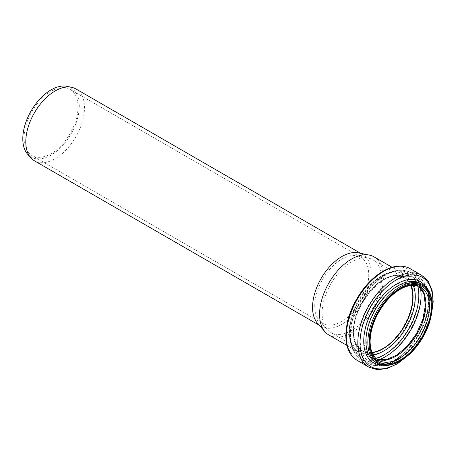<?xml version="1.0" encoding="UTF-8"?>
<svg xmlns="http://www.w3.org/2000/svg" width="456" height="456" viewBox="0 0 456 456"><rect width="100%" height="100%" fill="white"/><g stroke="black" fill="none" stroke-linecap="round" stroke-linejoin="round"><path stroke-width="0.34" stroke-dasharray="2.28 1.71" d="M66.867 86.338A39.94 23.056 -60 0 1 71.011 134.013A39.94 23.056 -60 0 1 27.651 154.259M75.878 88.914A41.49 23.951 -60 0 1 75.878 136.823A41.49 23.951 -60 0 1 34.388 160.774M24.043 138.071A38.184 22.048 -60 0 1 40.709 99.642A38.184 22.048 -60 0 1 70.133 89.416A38.184 22.048 -60 0 1 70.133 133.505A38.184 22.048 -60 0 1 31.948 155.547A38.184 22.048 -60 0 1 24.043 138.071M314.748 305.908A38.184 22.048 -60 0 1 329.084 270.089A38.184 22.048 -60 0 1 356.871 255.759A38.184 22.048 -60 0 1 360.838 257.252A38.184 22.048 -60 0 1 360.838 301.342A38.184 22.048 -60 0 1 322.654 323.384A38.184 22.048 -60 0 1 319.382 320.699A38.184 22.048 -60 0 1 314.748 305.908M358.325 252.852A41.49 23.951 -60 0 1 362.634 254.471A41.49 23.951 -60 0 1 362.634 302.379A41.49 23.951 -60 0 1 321.144 326.331A41.49 23.951 -60 0 1 317.593 323.412M322.09 313.249A41.986 24.242 -60 0 1 337.856 273.868A41.986 24.242 -60 0 1 368.414 258.113A41.986 24.242 -60 0 1 372.769 259.749A41.986 24.242 -60 0 1 372.769 308.233A41.986 24.242 -60 0 1 330.788 332.47A41.986 24.242 -60 0 1 327.186 329.517A41.986 24.242 -60 0 1 322.09 313.249M371.993 352.397A41.986 24.242 -60 0 1 362.11 350.556A41.986 24.242 -60 0 1 353.411 331.335A41.986 24.242 -60 0 1 371.743 289.081A41.986 24.242 -60 0 1 404.096 277.835A41.986 24.242 -60 0 1 410.634 285.473M372.073 352.608A42.231 24.385 -60 0 1 361.984 350.772A42.231 24.385 -60 0 1 353.24 331.438A42.231 24.385 -60 0 1 371.674 288.933A42.231 24.385 -60 0 1 404.215 277.618A42.231 24.385 -60 0 1 410.856 285.439M374.051 256.859A45.127 26.055 -60 0 1 374.051 308.968A45.127 26.055 -60 0 1 328.924 335.023M372.102 352.67A42.231 24.385 -60 0 1 362.081 350.824A42.231 24.385 -60 0 1 353.337 331.495A42.231 24.385 -60 0 1 371.771 288.99A42.231 24.385 -60 0 1 404.318 277.675A42.231 24.385 -60 0 1 410.924 285.433M373.088 354.694A43.742 25.257 -60 0 1 353.434 332.783A43.742 25.257 -60 0 1 378.622 283.142A43.742 25.257 -60 0 1 413.164 285.274M375.841 358.296A48.33 27.901 -60 0 1 350.476 334.818A48.33 27.901 -60 0 1 380.207 278.525A48.33 27.901 -60 0 1 417.667 285.855M378.731 359.71A49.835 28.774 -60 0 1 360.895 358.918A49.835 28.774 -60 0 1 350.573 336.106A49.835 28.774 -60 0 1 372.324 285.952A49.835 28.774 -60 0 1 410.731 272.597A49.835 28.774 -60 0 1 420.335 287.65M358.068 340.432A49.835 28.774 -60 0 1 379.825 290.278A49.835 28.774 -60 0 1 418.226 276.929A49.835 28.774 -60 0 1 418.226 334.476A49.835 28.774 -60 0 1 368.391 363.25A49.835 28.774 -60 0 1 358.068 340.432M360.257 340.512A48.387 27.936 -60 0 1 411.574 276.667A48.387 27.936 -60 0 1 411.574 345.095A48.387 27.936 -60 0 1 360.257 340.512M363.991 338.831A43.685 25.222 -60 0 1 410.32 281.187A43.685 25.222 -60 0 1 410.32 342.969A43.685 25.222 -60 0 1 363.991 338.831M376.798 359.146A42.231 24.385 -60 0 1 374.923 358.239A42.231 24.385 -60 0 1 366.174 338.905A42.231 24.385 -60 0 1 384.607 296.406A42.231 24.385 -60 0 1 417.154 285.091A42.231 24.385 -60 0 1 418.876 286.26M376.764 359.117L374.923 358.239L378.469 360.286A42.231 24.385 -60 0 1 369.719 340.951A42.231 24.385 -60 0 1 388.153 298.452A42.231 24.385 -60 0 1 420.7 287.137L417.154 285.091L418.842 286.248M422.621 284.618A45.372 26.197 -60 0 1 422.621 337.012A45.372 26.197 -60 0 1 377.249 363.21M420.688 283.501A45.372 26.197 -60 0 1 420.688 335.895A45.372 26.197 -60 0 1 375.317 362.092C388.609 371.589 418.106 349.313 426.485 321.36C431.923 302.431 429.991 289.811 420.688 283.501M426.098 287.337A46.825 27.035 -60 0 1 420.255 335.644A46.825 27.035 -60 0 1 381.341 364.863M432.02 310.365A51.528 29.748 -60 0 1 404.244 358.479M421.76 275.344A52.976 30.586 -60 0 1 421.766 336.517A52.976 30.586 -60 0 1 368.784 367.103M410.263 268.704A52.976 30.586 -60 0 1 410.263 329.876A52.976 30.586 -60 0 1 357.287 360.462M346.218 334.926A51.471 29.714 -60 0 1 400.807 267.011A51.471 29.714 -60 0 1 400.807 339.8A51.471 29.714 -60 0 1 346.218 334.926M349.336 332.777A46.637 26.927 -60 0 1 398.8 271.246A46.637 26.927 -60 0 1 398.8 337.195A46.637 26.927 -60 0 1 349.336 332.777M349.239 331.489A45.127 26.055 -60 0 1 368.938 286.077A45.127 26.055 -60 0 1 403.714 273.988A45.127 26.055 -60 0 1 403.714 326.097A45.127 26.055 -60 0 1 358.587 352.146A45.127 26.055 -60 0 1 349.239 331.489M360.838 257.252L70.133 89.416M322.654 323.384L31.948 155.547M362.634 254.471L360.65 253.325M321.144 326.331L319.16 325.185M319.382 320.699L327.186 329.517M356.871 255.759L368.414 258.113M404.096 277.835L372.769 259.749M362.11 350.556L330.788 332.47M361.984 350.772L362.081 350.824C356.763 347.683 354.01 341.464 353.822 332.167C352.214 303.212 388.597 265.677 404.318 277.675L404.215 277.618M350.088 335.428C350.105 329.278 351.245 322.797 353.514 315.997C358.12 302.693 365.359 291.435 375.22 282.224C388.335 270.682 400.174 267.472 410.731 272.597L418.226 276.929C424.878 281.038 428.463 288.186 428.988 298.366C429.301 306.369 427.677 314.879 424.131 323.902C413.524 352.129 384.539 373.515 368.391 363.25L360.895 358.918C353.776 354.472 350.174 346.64 350.088 335.428M431.484 314.269L422.37 336.864L407.356 356.056M346.953 345.431L358.587 352.146C352.876 348.76 349.917 342.103 349.723 332.167C349.461 315.934 360.006 294.04 373.914 282.15C385.679 272.449 395.608 269.73 403.714 273.988L392.08 267.273"/><path stroke-width="0.68" d="M319.16 325.185L34.388 160.774A41.49 23.951 -60 0 1 30.831 157.856L27.651 154.259A39.94 23.056 -60 0 1 22.8 138.789A39.94 23.056 -60 0 1 37.802 101.323A39.94 23.056 -60 0 1 66.867 86.338L71.569 87.295A41.49 23.951 -60 0 1 75.878 88.914L360.65 253.325M30.831 157.856A41.49 23.951 -60 0 1 25.792 141.782A41.49 23.951 -60 0 1 41.376 102.862A41.49 23.951 -60 0 1 71.569 87.295M346.953 345.431L328.924 335.023A45.127 26.055 -60 0 1 325.06 331.848L317.593 323.412A41.49 23.951 -60 0 1 312.554 307.338A41.49 23.951 -60 0 1 328.132 268.419A41.49 23.951 -60 0 1 358.325 252.852L369.366 255.103A45.127 26.055 -60 0 1 374.051 256.859L392.08 267.273M410.634 285.473A41.986 24.242 -60 0 1 404.096 326.314A41.986 24.242 -60 0 1 371.993 352.397M410.856 285.439A42.231 24.385 -60 0 1 404.215 326.388A42.231 24.385 -60 0 1 372.073 352.608M325.06 331.848A45.127 26.055 -60 0 1 319.576 314.366A45.127 26.055 -60 0 1 336.522 272.038A45.127 26.055 -60 0 1 369.366 255.103M410.924 285.433A42.231 24.385 -60 0 1 404.318 326.445A42.231 24.385 -60 0 1 372.102 352.67M413.164 285.274A43.742 25.257 -60 0 1 406.233 327.55A43.742 25.257 -60 0 1 373.088 354.694M417.667 285.855A48.33 27.901 -60 0 1 375.841 358.296M420.335 287.65A49.835 28.774 -60 0 1 378.731 359.71M418.876 286.26A42.231 24.385 -60 0 1 417.154 333.855A42.231 24.385 -60 0 1 376.798 359.146M420.7 287.137A42.231 24.385 -60 0 1 420.7 335.901A42.231 24.385 -60 0 1 378.469 360.286C373.071 357.071 370.283 350.806 370.107 341.493C370.432 328.719 375.151 316.168 384.277 303.827C389.914 296.577 395.99 291.327 402.511 288.084C409.75 284.681 415.809 284.367 420.7 287.137M369.719 342.034A43.554 25.148 -60 0 1 415.918 284.561A43.554 25.148 -60 0 1 415.918 346.161A43.554 25.148 -60 0 1 369.719 342.034M369.018 342.439A44.545 25.718 -60 0 1 416.265 283.655A44.545 25.718 -60 0 1 416.265 346.657A44.545 25.718 -60 0 1 369.018 342.439M367.849 342.439A45.372 26.197 -60 0 1 387.657 296.776A45.372 26.197 -60 0 1 422.621 284.618C436.278 291.76 435.007 319.605 420.717 340.78C408.627 359.812 388.78 370.352 377.249 363.21A45.372 26.197 -60 0 1 367.849 342.439M377.249 363.21L375.317 362.092A45.372 26.197 -60 0 1 365.917 341.322A45.372 26.197 -60 0 1 385.725 295.659A45.372 26.197 -60 0 1 420.688 283.501L422.621 284.618M381.341 364.863A46.825 27.035 -60 0 1 363.734 341.242A46.825 27.035 -60 0 1 388.854 289.634A46.825 27.035 -60 0 1 426.098 287.337M404.244 358.479A51.528 29.748 -60 0 1 360.001 342.929A51.528 29.748 -60 0 1 400.362 277.801A51.528 29.748 -60 0 1 432.02 310.365M407.356 356.056L397.301 363.848L387.053 368.511L377.306 369.662L368.784 367.103A52.976 30.586 -60 0 1 357.812 342.849A52.976 30.586 -60 0 1 380.937 289.537A52.976 30.586 -60 0 1 421.76 275.344L428.241 281.443L432.117 290.461L433.2 301.667L431.484 314.269M346.315 336.214A52.976 30.586 -60 0 1 369.44 282.897A52.976 30.586 -60 0 1 410.263 268.704C402.91 264.748 394.36 265.289 384.625 270.322C377.203 274.284 370.318 280.24 363.979 288.192C352.328 303.457 346.281 319.24 345.83 335.536C345.927 347.443 349.746 355.754 357.287 360.462A52.976 30.586 -60 0 1 346.315 336.214M418.842 286.248L423.909 293.863L425.385 305.423L422.832 319.308L416.55 333.507L407.39 346.047L396.646 355.195L385.896 359.704L376.764 359.117M421.76 275.344L410.263 268.704M368.784 367.103L357.287 360.462"/></g></svg>
